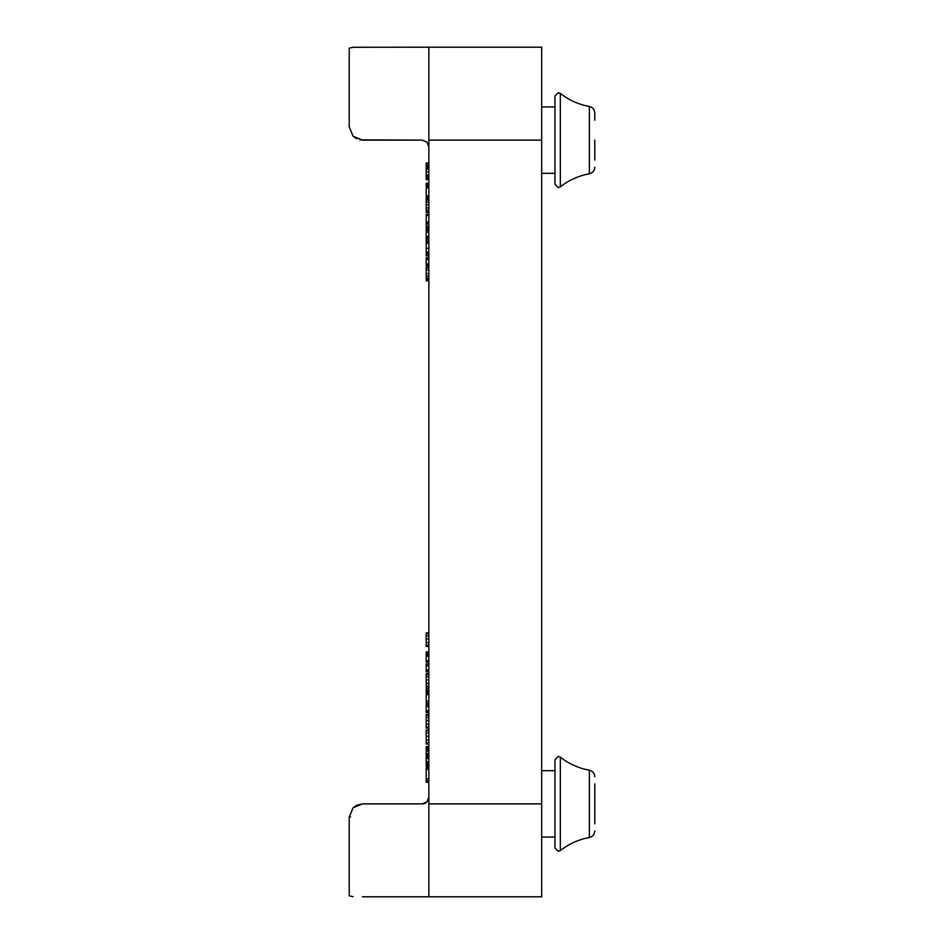 <?xml version="1.0" encoding="UTF-8"?>
<svg xmlns="http://www.w3.org/2000/svg" width="944" height="944" viewBox="0 0 944 944"><rect width="100%" height="100%" fill="white"/><g stroke="black" fill="none" stroke-linecap="round" stroke-linejoin="round"><path stroke-width="1.42" d="M554.966 96.005L554.966 184.245L558.282 187.573L560.335 186.853L560.335 93.397C568.949 100.111 578.625 104.477 589.351 106.483A66.375 66.375 0 0 1 560.335 93.397L558.282 92.689L554.966 96.005L558.282 92.689L560.335 93.397M554.966 759.755L558.282 756.427L554.966 759.755L554.966 847.995L554.966 837.057L541.691 837.057M594.791 823.782L594.791 803.875L594.791 823.782M560.335 757.147A66.375 66.375 0 0 0 589.351 770.233L589.351 837.517A66.375 66.375 0 0 0 560.335 850.603L560.335 757.147L558.282 756.427L560.335 757.147M594.791 160.043L594.791 140.125L594.791 160.043M423.514 47.2L428.859 47.2L428.859 896.8L541.691 896.8L541.691 47.2L428.859 47.2L428.859 140.621M428.859 47.436L426.912 47.224M428.859 47.2L353.091 47.283L349.209 48.156L349.209 126.85L353.091 136.243L349.209 126.85L353.091 136.243L356.525 138.709M428.859 146.768L426.912 142.072L422.216 140.125L362.484 140.125L353.091 136.243L362.484 140.125L422.216 140.125L359.806 139.854M350.531 816.926L349.209 817.15L353.091 807.757L349.209 817.15L353.091 807.757L356.525 805.291L353.091 807.757L362.484 803.875L356.525 805.291M362.484 896.8L428.859 896.8M353.091 896.717L349.209 895.844L349.209 817.15M422.216 803.875A6.632 6.632 0 0 0 424.765 803.368L424.765 803.368A6.632 6.632 0 0 1 422.216 803.875L362.484 803.875L422.216 803.875L426.912 801.928L428.859 797.232M424.765 803.368A6.632 6.632 0 0 0 426.912 801.928A6.632 6.632 0 0 1 424.765 803.368M422.216 47.2L353.091 47.283M594.791 783.957L594.791 803.875L594.791 783.957M594.791 120.218L594.791 113.02C594.543 109.539 592.738 107.356 589.351 106.483L589.351 173.767C592.738 172.894 594.543 170.711 594.791 167.241C594.543 170.711 592.738 172.894 589.351 173.767C578.625 175.773 568.949 180.139 560.335 186.853L558.282 187.573M349.209 48.156L349.209 126.85M428.859 656.304L426.204 656.304L426.204 662.11L428.859 662.11L426.204 662.11M428.859 651.926L426.204 651.926L426.204 656.304M428.859 673.78L426.204 673.78L426.204 687.22M428.859 674.559L426.204 674.559M428.859 686.028L426.204 686.028M428.859 705.085L426.204 704.684L428.859 704.684L426.204 704.684L426.204 712.685L428.859 712.685L426.204 712.685M428.859 730.668L426.204 730.668L426.204 730.054L426.204 743.778M428.859 767.909L426.204 767.496L428.859 767.496L426.204 767.496L426.204 782.316L428.859 782.328L426.204 782.316M428.859 761.548L426.204 761.548L426.204 766.198L428.859 766.198M426.204 761.548L428.859 761.926M428.859 746.975L426.204 746.975L428.859 746.586L426.204 746.598L426.204 761.537L428.859 761.537M428.859 751.105L426.204 751.105M428.859 714.608L426.204 714.608L426.204 728.048M428.859 715.387L426.204 715.387M428.859 726.856L426.204 726.856M428.859 694.631L426.204 694.631L426.204 703.846L428.859 703.858L426.204 703.846M428.859 689.096L426.204 688.672L428.859 688.66L426.204 688.672L426.204 694.631M426.204 691.173L428.859 691.527M428.859 664.257L426.204 663.856L428.859 663.856L426.204 663.856L426.204 671.857L428.859 671.857L426.204 671.857M428.859 632.952L426.204 632.952L426.204 646.392M428.859 633.731L426.204 633.731M428.859 645.2L426.204 645.2M428.859 258.243L426.204 257.83L428.859 257.83L426.204 257.83L426.204 265.83L428.859 265.83L426.204 265.83M428.859 230.82L426.204 230.395L428.859 230.395L426.204 230.395L426.204 238.395L428.859 238.407L426.204 238.395M428.859 198.889L426.204 198.547L428.859 198.535L426.204 198.547L426.204 212.14M428.859 163.383L426.204 162.946L428.859 162.934L426.204 162.946L426.204 175.714M428.859 175.655L426.204 175.218L428.859 175.218L426.204 175.218L426.204 179.36M428.859 187.88L426.204 187.88L426.204 197.815L428.859 197.815L426.204 197.815M428.859 183.691L426.204 183.242L428.859 183.242L426.204 183.242L426.204 187.88M428.859 214.382L426.204 214.323L428.859 214.323L426.204 214.323L426.204 229.498L428.859 229.51L426.204 229.498M428.859 226.631L426.204 226.631M428.859 248.307L426.204 248.307L426.204 255.942L428.859 255.954L426.204 255.942M428.859 239.564L426.204 239.092L428.859 239.092L426.204 239.092L426.204 248.307M428.859 243.281L426.204 243.281M428.859 267.447L426.204 267.447L426.204 280.781M428.859 267.966L426.204 267.966M554.966 803.875L554.966 770.682L541.691 770.682M554.966 140.125L554.966 106.943L541.691 106.943M428.859 660.599L426.204 660.599M428.859 661.614L426.204 661.614M428.859 653.555L426.204 653.555M428.859 654.876L426.204 654.876M428.859 655.466L426.204 655.466M428.859 676.695L426.204 676.695M428.859 679.786L426.204 679.786M428.859 683.432L426.204 683.432M428.859 686.795L426.204 686.795M428.859 687.185L426.204 687.185M428.859 712.106L426.204 712.106M428.859 710.643L426.204 710.643M428.859 706.501L426.204 706.501M428.859 732.863L426.204 732.863M428.859 736.226L426.204 736.226M428.859 740.108L426.204 740.108M428.859 742.775L426.204 742.775M428.859 743.978L426.204 743.978M428.859 769.336L426.204 769.336M428.859 778.729L426.204 778.729M428.859 780.594L426.204 780.594M428.859 781.278L426.204 781.278M428.859 763.189L426.204 763.189M428.859 764.522L426.204 764.522M428.859 765.136L426.204 765.136M428.859 748.262L426.204 748.262M428.859 749.571L426.204 749.571M428.859 750.185L426.204 750.185M428.859 753.336L426.204 753.336M428.859 753.701L426.204 753.701M428.859 754.327L426.204 754.327M428.859 755.707L426.204 755.707M428.859 756.887L426.204 756.887M428.859 757.678L426.204 757.678M428.859 758.162L426.204 758.162M428.859 758.551L426.204 758.551M428.859 717.523L426.204 717.523M428.859 720.614L426.204 720.614M428.859 724.26L426.204 724.26M428.859 727.623L426.204 727.623M428.859 728.013L426.204 728.013M428.859 701.215L426.204 701.215M428.859 703.115L426.204 703.115M428.859 690.56L426.204 690.56M428.859 692.684L426.204 692.684M428.859 693.911L426.204 693.911M428.859 694.465L426.204 694.465M428.859 671.278L426.204 671.278M428.859 669.815L426.204 669.815M428.859 665.673L426.204 665.673M428.859 635.867L426.204 635.867M428.859 638.958L426.204 638.958M428.859 642.604L426.204 642.604M428.859 645.967L426.204 645.967M428.859 646.357L426.204 646.357M428.859 259.671L426.204 259.671M428.859 263.813L426.204 263.813M428.859 265.288L426.204 265.288M428.859 232.248L426.204 232.248M428.859 236.389L426.204 236.389M428.859 237.864L426.204 237.864M428.859 200.128L426.204 200.128M428.859 202.146L426.204 202.146M428.859 204.801L426.204 204.801M428.859 207.857L426.204 207.857M428.859 210.182L426.204 210.182M428.859 211.727L426.204 211.727M428.859 212.424L426.204 212.424M428.859 164.752L426.204 164.752M428.859 166.215L426.204 166.215M428.859 166.84L426.204 166.84M428.859 167.336L426.204 167.336M428.859 167.831L426.204 167.831M428.859 169.2L426.204 169.2M428.859 171.808L426.204 171.808M428.859 174.97L426.204 174.97M428.859 177.024L426.204 177.024M428.859 178.475L426.204 178.475M428.859 179.112L426.204 179.112M428.859 179.596L426.204 179.596M428.859 195.774L426.204 195.774M428.859 197.249L426.204 197.249M428.859 185.048L426.204 185.048M428.859 186.511L426.204 186.511M428.859 187.148L426.204 187.148M428.859 214.63L426.204 214.63M428.859 214.984L426.204 214.984M428.859 215.433L426.204 215.433M428.859 221.899L426.204 221.899M428.859 222.949L426.204 222.949M428.859 223.988L426.204 223.988M428.859 226.1L426.204 226.1M428.859 227.197L426.204 227.197M428.859 228.826L426.204 228.826M428.859 252.001L426.204 252.001M428.859 252.437L426.204 252.437M428.859 252.957L426.204 252.957M428.859 254.019L426.204 254.019M428.859 254.963L426.204 254.963M428.859 255.659L426.204 255.659M428.859 240.885L426.204 240.885M428.859 242.337L426.204 242.337M428.859 270.067L426.204 270.067M428.859 273.536L426.204 273.536M428.859 276.014L426.204 276.014M428.859 278.008L426.204 278.008M428.859 279.53L426.204 279.53M428.859 280.852L426.204 280.852M428.859 803.875L541.691 803.875M428.859 140.125L541.691 140.125M558.282 851.311L560.335 850.603L558.282 851.311L554.966 847.995M541.691 173.318L554.966 173.318M589.351 837.517C592.738 836.644 594.543 834.461 594.791 830.98C594.543 834.461 592.738 836.644 589.351 837.517M426.204 687.267L428.859 687.267M426.204 673.709L428.859 673.709M426.204 730.042L428.859 730.042M426.204 744.025L428.859 744.025M426.204 766.209L428.859 766.209M426.204 728.095L428.859 728.095M426.204 714.537L428.859 714.537M426.204 646.439L428.859 646.439M426.204 632.881L428.859 632.881M426.204 212.447L428.859 212.447M426.204 179.631L428.859 179.631M426.204 267.388L428.859 267.388M426.204 280.887L428.859 280.887M589.351 770.233C592.738 771.106 594.543 773.289 594.791 776.759C594.543 773.289 592.738 771.106 589.351 770.233M589.351 106.483C592.738 107.356 594.543 109.539 594.791 113.02"/></g></svg>
